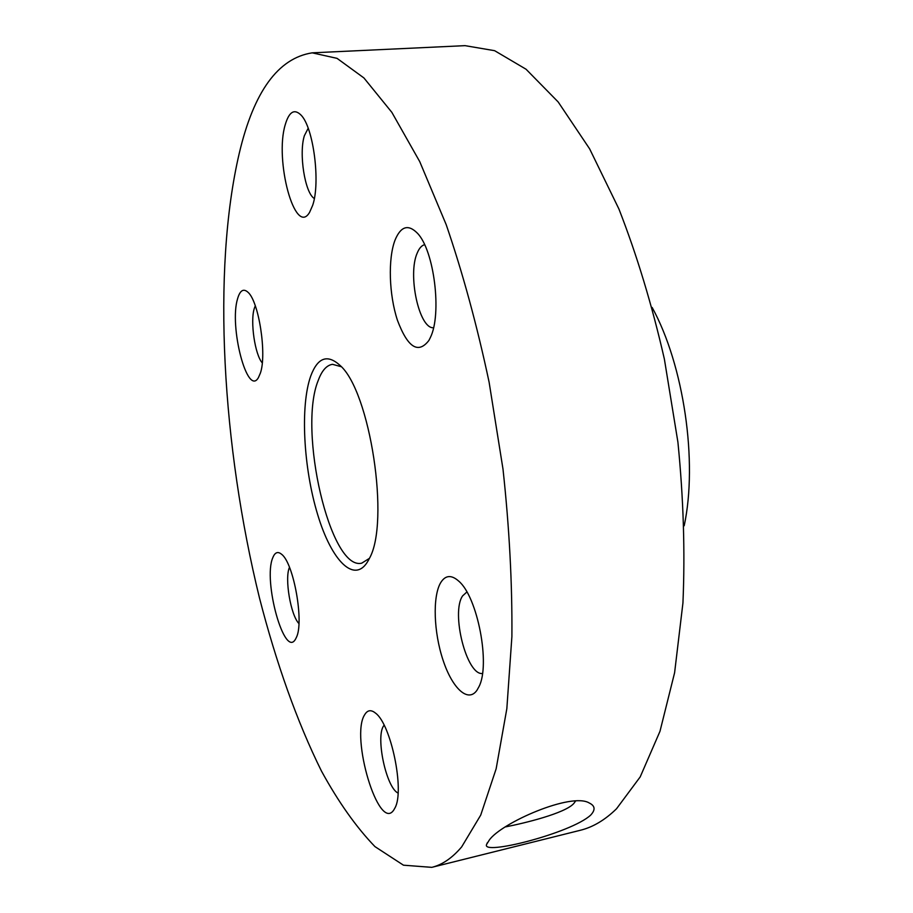 <?xml version="1.0" encoding="UTF-8"?>
<svg xmlns="http://www.w3.org/2000/svg" width="913" height="913" viewBox="0 0 913 913"><rect width="100%" height="100%" fill="white"/><g stroke="black" fill="none" stroke-linecap="round" stroke-linejoin="round"><path stroke-width="1.37" d="M590.654 815.138C571.116 833.272 479.804 856.326 486.732 844.194L489.288 840.086C501.146 822.99 571.721 791.856 589.399 803.075C595.139 805.859 595.561 809.865 590.677 815.115L590.654 815.138M505.699 826.858C523.925 823.321 564.987 813.403 573.786 803.508L575.475 801.192M310.717 376.088C317.621 357.576 327.322 353.959 339.819 365.211C370.096 390.627 390.262 522.772 369.263 558.653L368.453 560.228C354.974 585.005 331.624 561.278 317.633 514.487C303.47 467.947 300.092 405.988 310.717 376.088M341.245 366.706L332.515 364.321C326.603 365.223 321.833 370.621 318.203 380.493C297.729 430.16 330.186 571.036 361.719 563.173L369.388 558.379M364.732 714.639C367.505 709.994 371.123 709.504 375.585 713.167C391.026 724.26 404.79 790.635 395.009 807.845L393.857 809.888C378.872 833.192 350.01 736.414 364.732 714.639M384.088 725.173L383.631 725.846C375.483 737.122 386.256 787.748 398.068 793.077M272.839 557.592C274.973 552.285 277.894 551.19 281.615 554.294C293.758 563.127 304.314 622.723 296.291 637.605L295.778 638.655C284.81 660.43 262.636 580.44 272.839 557.592M289.478 567.35L289.455 567.418C284.434 578.169 290.654 615.179 298.928 623.556M237.597 298.688C240.016 290.357 243.474 288.211 247.948 292.228C258.858 301.324 267.041 354.643 260.353 373.155L258.425 377.605C247.377 397.452 228.946 326.272 237.597 298.688M255.286 305.787L254.282 308.468C250.071 321.524 254.955 354.803 262.271 362.883M285.278 124.567C289.113 111.683 294.351 108.521 301.016 115.072C313.524 127.364 320.623 182.68 312.657 205.368L309.575 212.375C295.127 237.232 274.299 160.163 285.278 124.567M308.183 128.277L304.383 135.683C298.677 153.521 304.931 193.134 314.323 198.52M395.067 240.028C400.807 226.264 408.225 223.97 417.332 233.135C434.223 250.162 442.132 314.243 430.32 337.627L428.905 340.446C418.222 354.29 407.734 347.579 397.463 320.326C389.029 294.922 387.842 258.733 395.067 240.028M424.591 244.695C421.658 245.46 419.204 248.222 417.252 252.969C407.415 274.63 419.09 328.931 433.515 327.756M440.557 582.882C445.259 575.122 451.307 574.539 458.725 581.125C477.556 596.771 490.669 664.755 478.914 686.781L476.951 690.274C468.049 703.181 452.277 688.299 443.067 660.213C433.732 632.298 432.477 596.828 440.557 582.882M466.874 591.989L462.617 595.881C450.771 612.657 466.646 675.62 482.475 673.497M312.189 52.84L465.014 45.65L494.618 50.683L526.048 69.228L558.174 101.959L589.638 148.865L618.888 208.929C636.84 254.853 651.996 304.919 664.379 359.106L677.914 442.166C683.472 498.167 685.149 551.76 682.935 602.968L674.604 672.721L659.985 731.302L640.207 776.895L616.537 808.747C604.977 820.034 592.868 827.224 580.223 830.305L431.781 867.35L403.478 865.193L374.958 846.613C356.23 827.178 338.403 802.013 321.49 771.12C297.01 721.761 276.091 662.484 259.497 598.038C222.407 446.993 211.69 271.161 239.263 153.281C253.78 91.642 278.088 58.158 312.189 52.84L337.057 58.364L363.91 77.936L391.86 112.367L419.74 161.624L446.206 224.678C462.731 272.884 477.031 325.382 489.106 382.17L502.995 469.088C509.34 527.577 512.307 583.407 511.896 636.566L506.841 708.671L496.147 768.792L480.729 815.092L461.681 846.876C452.277 857.969 442.303 864.794 431.781 867.35M652.133 307.441C683.791 364.995 697.966 461.556 684.191 525.774M486.732 844.194L487.302 842.825"/></g></svg>
